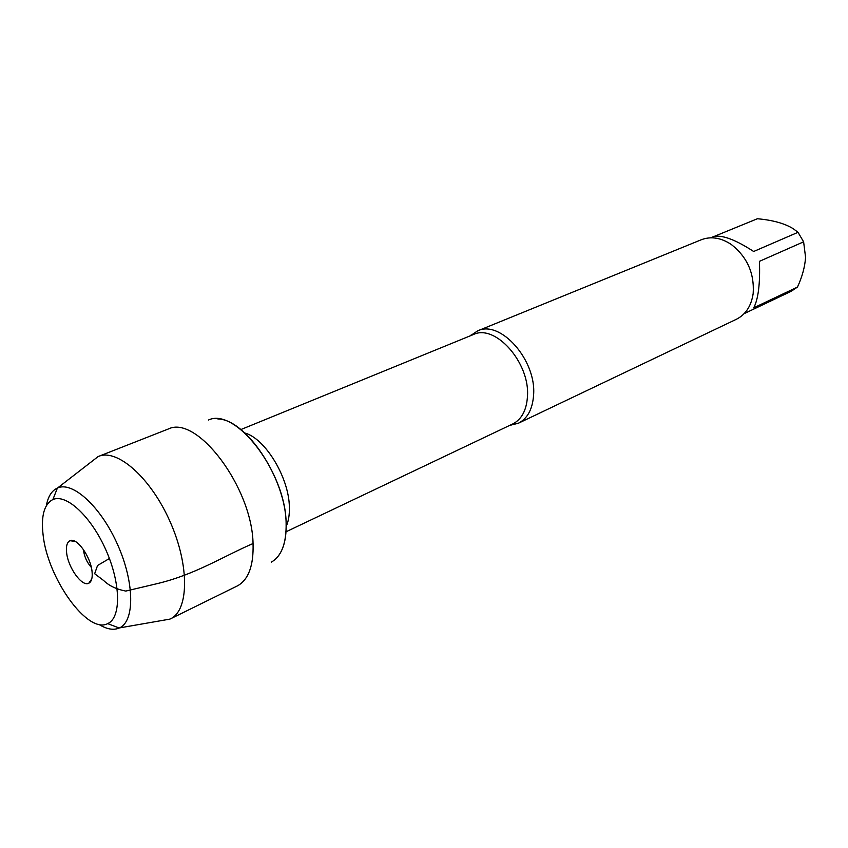 <?xml version="1.0" encoding="UTF-8"?>
<svg xmlns="http://www.w3.org/2000/svg" width="848" height="848" viewBox="0 0 848 848"><rect width="100%" height="100%" fill="white"/><g stroke="black" fill="none" stroke-linecap="round" stroke-linejoin="round"><path stroke-width="1.27" d="M470.248 335.829L477.562 330.911C500.331 319.431 536.625 360.22 533.583 395.168C532.565 409.202 527.488 418.562 518.351 423.258L509.796 425.346M217.809 418.933C246.196 419.283 285.723 478.738 286.126 523.322C286.518 537.621 283.932 548.508 278.356 555.991M518.351 423.258L736.414 319.261C745.636 314.576 751.211 306.107 753.119 293.832L753.183 293.376C754.444 273.236 747.173 256.955 731.336 244.521C720.98 237.673 710.963 236.083 701.285 239.751L477.562 330.911M710.635 237.811L713.306 236.719C721.595 234.472 735.046 239.401 753.671 251.485L798.021 232.31L803.618 241.828L805.579 257.421C804.869 267.067 802.155 276.957 797.459 287.08L791.152 291.309L744.141 313.654M714.101 236.454L757.412 218.742C772.867 220.13 784.835 223.48 793.304 228.759L798.021 232.31M803.618 241.828L759.426 261.343C760.221 283.518 758.324 299.015 753.724 307.835L797.459 287.08M208.46 420.014C235.585 406.923 285.871 472.209 286.126 523.322C286.476 543.292 281.515 556.246 271.254 562.182M160.654 620.736L169.918 619.114L237.694 585.745C248.591 579.513 253.711 565.436 253.054 543.526C252.047 487.324 196.99 414.704 168.434 428.95L98.114 456.574L90.683 462.34M91.319 567.407C86.814 562.266 84.175 556.299 83.411 549.504M66.6 552.514C67.967 567.503 82.044 587.145 88.775 583.233C91.542 581.77 92.644 577.944 92.072 571.775C90.842 556.786 76.68 536.996 70.002 540.717C67.077 542.179 65.943 546.112 66.6 552.514M43.078 534.728C40.948 515.775 44.223 504.051 52.883 499.557C66.292 493.419 91.266 516.591 106.011 550.214C120.935 583.763 121.243 617.832 107.685 623.609C87.63 634.601 47.403 578.06 43.078 534.728M98.771 624.329C106.647 629.237 113.462 630.467 119.229 628.029L119.483 627.912C134.8 621.224 134.609 582.83 117.777 545.02C101.156 507.115 72.917 481.113 57.653 487.929L57.388 488.045C51.707 490.663 48.029 496.536 46.354 505.652M170.395 618.892C188.956 610.465 189.676 565.69 170.172 521.87C150.923 477.954 117.331 448.338 98.612 456.372M253.054 543.526C223.035 556.479 195.729 574.308 157.728 583.509L125.737 591.077C116.409 589.275 109.053 585.767 103.668 580.541L94.647 573.725L97.552 565.499L109.403 558.514M510.878 425.283L512.786 423.926C521.605 419.41 526.491 410.347 527.445 396.758C530.307 362.976 495.264 323.491 473.311 334.578L471.032 335.077M244.913 433.031C265.286 438.522 288.998 477.625 289.359 506.924C289.603 514.736 288.543 521.244 286.179 526.46M473.311 334.578L240.864 429.565M512.786 423.926L286.02 531.791M75.271 541.437L70.002 540.717M91.796 578.855L88.775 583.233M107.685 623.609L119.229 628.029M52.883 499.557L57.388 488.045M119.483 627.912L169.918 619.114M57.653 487.929L98.114 456.574"/></g></svg>
